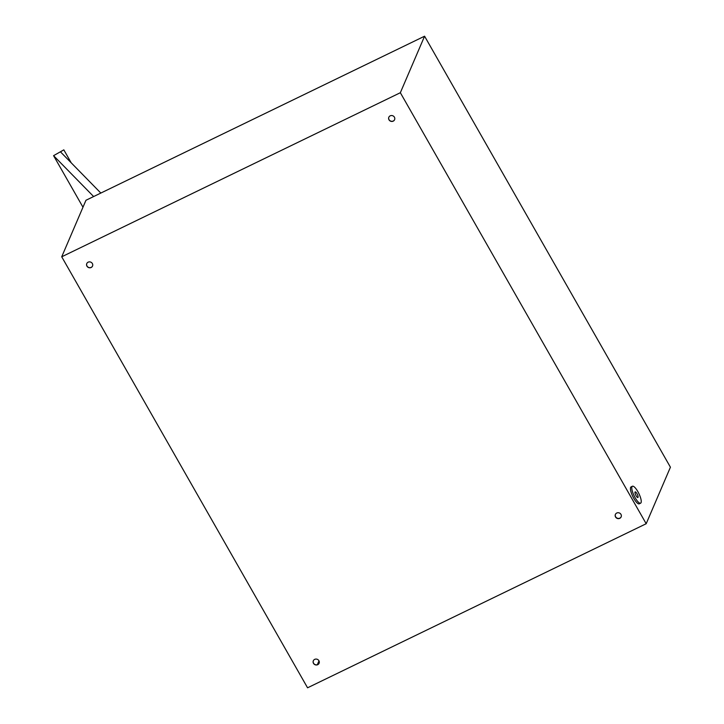 <?xml version="1.0" encoding="UTF-8"?>
<svg xmlns="http://www.w3.org/2000/svg" width="724" height="724" viewBox="0 0 724 724"><rect width="100%" height="100%" fill="white"/><g stroke="black" fill="none" stroke-linecap="round" stroke-linejoin="round"><path stroke-width="1.09" d="M621.192 516.782A3.131 2.923 23.2 0 1 615.436 514.321M620.966 514.366A3.131 2.923 23.2 0 1 618.459 518.637A3.131 2.923 23.2 0 1 615.382 514.447A3.131 2.923 23.2 0 1 620.966 514.366M319.139 663.139A3.131 2.923 23.2 0 1 313.383 660.668M318.913 660.722A3.131 2.923 23.2 0 1 316.406 664.994A3.131 2.923 23.2 0 1 313.32 660.795A3.131 2.923 23.2 0 1 318.913 660.722M92.582 265.943A3.131 2.923 23.2 0 1 86.826 263.473M92.355 263.527A3.131 2.923 23.2 0 1 89.848 267.799A3.131 2.923 23.2 0 1 86.771 263.599A3.131 2.923 23.2 0 1 92.355 263.527M394.634 119.596A3.131 2.923 23.2 0 1 388.878 117.125M394.408 117.17A3.131 2.923 23.2 0 1 391.901 121.451A3.131 2.923 23.2 0 1 388.824 117.252A3.131 2.923 23.2 0 1 394.408 117.17M318.985 660.858L317.384 664.596M646.188 523.733L670.424 467.206L424.581 36.2L85.957 200.267L61.721 256.794L307.564 687.8L646.188 523.733L400.345 92.717L424.581 36.2M61.721 256.794L400.345 92.717M637.844 491.605A9.403 2.615 64.1 0 0 632.423 486.238A9.403 2.615 64.1 0 0 635.192 497.804A9.403 2.615 64.1 0 0 640.622 503.162A9.403 2.615 64.1 0 0 637.844 491.605M632.423 486.238L631.066 486.899A9.403 2.615 64.1 0 0 633.835 498.456A9.403 2.615 64.1 0 0 639.265 503.823L640.622 503.162M636.079 495.732A3.131 0.869 64.1 0 0 637.889 497.524A3.131 0.869 64.1 0 0 636.966 493.668A3.131 0.869 64.1 0 0 635.156 491.886A3.131 0.869 64.1 0 0 636.079 495.732M100.835 193.064L60.445 151.832L63.821 149.85L71.224 162.837M63.821 149.85L53.576 155.669L82.979 207.218M93.631 196.548L53.576 155.669"/></g></svg>

